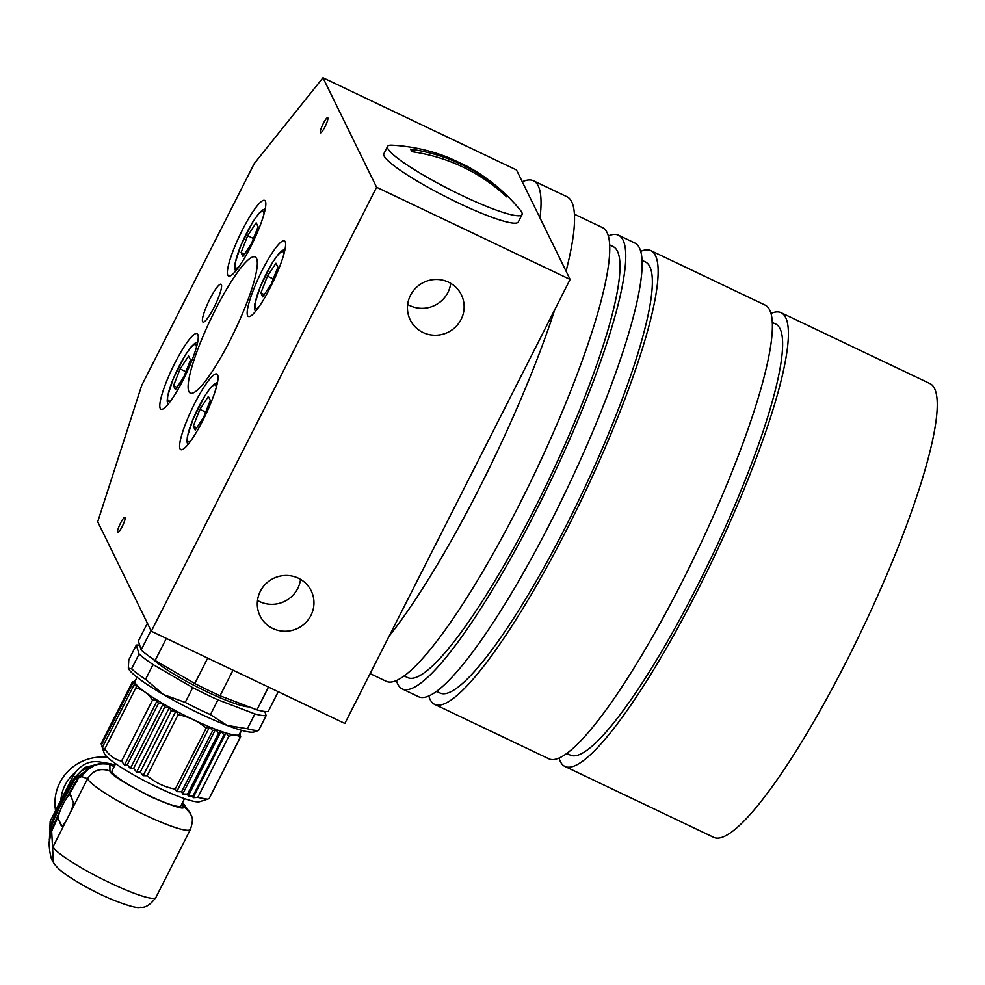 <?xml version="1.0" encoding="UTF-8"?>
<svg xmlns="http://www.w3.org/2000/svg" width="985" height="985" viewBox="0 0 985 985"><rect width="100%" height="100%" fill="white"/><g stroke="black" fill="none" stroke-linecap="round" stroke-linejoin="round"><path stroke-width="1.48" d="M570.106 279.445L516.497 169.962L322.969 77.766L254.29 163.51L141.655 385.517L97.712 521.779L151.321 631.262L344.848 723.458L570.106 279.445L376.59 187.249L322.969 77.766M188.923 391.636A75.389 13.347 115.5 0 1 212.957 314.56A75.389 13.347 115.5 0 1 255.14 256.974A75.389 13.347 115.5 0 1 234.762 330.788A75.389 13.347 115.5 0 1 190.29 393.101A75.389 13.347 115.5 0 1 188.923 391.636M461.103 319.411A28.479 27.765 153.9 0 0 461.386 294.823A28.479 27.765 153.9 0 0 423.599 282.424A28.479 27.765 153.9 0 0 410.216 319.879A28.479 27.765 153.9 0 0 435.493 335.245A28.479 27.765 153.9 0 0 461.103 319.411M310.928 615.416A28.479 27.765 153.9 0 0 311.211 590.84A28.479 27.765 153.9 0 0 273.424 578.429A28.479 27.765 153.9 0 0 260.052 615.884A28.479 27.765 153.9 0 0 285.318 631.262A28.479 27.765 153.9 0 0 310.928 615.416M151.321 631.262L376.59 187.249M221.379 284.64A20.944 3.706 -64.5 0 0 220.997 284.234A20.944 3.706 -64.5 0 0 208.648 301.545A20.944 3.706 -64.5 0 0 202.984 322.046A20.944 3.706 -64.5 0 0 214.705 306.052A20.944 3.706 -64.5 0 0 221.379 284.64M125.107 517.445A8.372 1.477 -64.5 0 0 124.947 517.285A8.372 1.477 -64.5 0 0 120.01 524.205A8.372 1.477 -64.5 0 0 117.744 532.405A8.372 1.477 -64.5 0 0 122.435 526.015A8.372 1.477 -64.5 0 0 125.107 517.445M327.833 117.831A8.372 1.477 -64.5 0 0 327.685 117.671A8.372 1.477 -64.5 0 0 322.748 124.59A8.372 1.477 -64.5 0 0 320.482 132.79A8.372 1.477 -64.5 0 0 325.173 126.4A8.372 1.477 -64.5 0 0 327.833 117.831M197.8 334.432A41.887 7.412 -64.5 0 0 197.049 333.619A41.887 7.412 -64.5 0 0 172.338 368.242A41.887 7.412 -64.5 0 0 161.011 409.243A41.887 7.412 -64.5 0 0 184.454 377.255A41.887 7.412 -64.5 0 0 197.8 334.432M265.384 201.223A41.887 7.412 -64.5 0 0 264.62 200.411A41.887 7.412 -64.5 0 0 239.909 235.033A41.887 7.412 -64.5 0 0 228.594 276.034A41.887 7.412 -64.5 0 0 252.037 244.046A41.887 7.412 -64.5 0 0 265.384 201.223M285.17 241.645A41.887 7.412 -64.5 0 0 284.419 240.832A41.887 7.412 -64.5 0 0 259.708 275.455A41.887 7.412 -64.5 0 0 248.392 316.468A41.887 7.412 -64.5 0 0 271.823 284.468A41.887 7.412 -64.5 0 0 285.17 241.645M217.599 374.854A41.887 7.412 -64.5 0 0 216.835 374.041A41.887 7.412 -64.5 0 0 192.124 408.664A41.887 7.412 -64.5 0 0 180.809 449.665A41.887 7.412 -64.5 0 0 204.252 417.677A41.887 7.412 -64.5 0 0 217.599 374.854M257.504 600.431A28.479 27.765 153.9 0 0 297.741 588.464A28.479 27.765 153.9 0 0 300.548 579.352M407.679 304.414A28.479 27.765 153.9 0 0 447.916 292.459A28.479 27.765 153.9 0 0 450.724 283.335M559.098 758.105A251.31 44.51 -64.5 0 0 564.934 766.453L713.793 837.385A251.31 44.51 -64.5 0 0 854.426 645.421A251.31 44.51 -64.5 0 0 934.519 388.496A251.31 44.51 -64.5 0 0 929.975 383.621L781.117 312.701A251.31 44.51 -64.5 0 0 770.947 313.427M539.989 217.956A263.881 46.726 -64.5 0 0 538.216 185.906A263.881 46.726 -64.5 0 0 533.451 180.784A263.881 46.726 -64.5 0 0 522.284 181.782M566.067 271.207A263.881 46.726 -64.5 0 0 571.719 201.863A263.881 46.726 -64.5 0 0 566.954 196.741L533.451 180.784M389.161 636.113A263.881 46.726 -64.5 0 0 554.826 309.561M370.114 673.641L386.292 681.349A251.31 44.51 -64.5 0 0 526.926 489.397A251.31 44.51 -64.5 0 0 607.019 232.46A251.31 44.51 -64.5 0 0 602.475 227.597L574.403 214.213M404.244 675.981L407.704 677.631A238.752 42.281 -64.5 0 0 541.307 495.27A238.752 42.281 -64.5 0 0 617.398 251.187A238.752 42.281 -64.5 0 0 613.076 246.558L609.616 244.908M396.462 680.623A251.31 44.51 -64.5 0 0 402.299 688.971A251.31 44.51 -64.5 0 0 542.932 497.019A251.31 44.51 -64.5 0 0 623.025 240.094A251.31 44.51 -64.5 0 0 618.481 235.218A251.31 44.51 -64.5 0 0 608.311 235.944M402.299 688.971L418.674 696.777A251.31 44.51 -64.5 0 0 559.308 504.825A251.31 44.51 -64.5 0 0 639.4 247.888A251.31 44.51 -64.5 0 0 634.857 243.024L618.481 235.218M436.626 691.408L440.086 693.058A238.752 42.281 -64.5 0 0 573.676 510.698A238.752 42.281 -64.5 0 0 649.768 266.615A238.752 42.281 -64.5 0 0 645.458 261.985L641.998 260.335M428.844 696.05A251.31 44.51 -64.5 0 0 434.68 704.398A251.31 44.51 -64.5 0 0 575.314 512.446A251.31 44.51 -64.5 0 0 655.407 255.509A251.31 44.51 -64.5 0 0 650.863 250.646A251.31 44.51 -64.5 0 0 640.693 251.372M434.68 704.398L548.928 758.832A251.31 44.51 -64.5 0 0 689.562 566.88A251.31 44.51 -64.5 0 0 769.654 309.943A251.31 44.51 -64.5 0 0 765.111 305.079L650.863 250.646M566.88 753.463L570.34 755.113A238.752 42.281 -64.5 0 0 703.943 572.753A238.752 42.281 -64.5 0 0 780.021 328.67A238.752 42.281 -64.5 0 0 775.712 324.04L772.252 322.39M564.934 766.453A251.31 44.51 -64.5 0 0 705.568 574.501A251.31 44.51 -64.5 0 0 785.661 317.576A251.31 44.51 -64.5 0 0 781.117 312.701M247.666 235.735L256.174 222.819L258.082 226.722L251.495 243.554L243 256.469L241.079 252.566L247.666 235.735L253.477 238.505M244.502 254.192L241.079 252.566M180.095 368.944L188.591 356.016L190.511 359.931L183.924 376.762L175.416 389.678L173.508 385.763L180.095 368.944L185.894 371.702M176.918 387.4L173.508 385.763M199.881 409.366L208.389 396.438L210.31 400.353L203.71 417.184L195.215 430.1L193.294 426.197L199.881 409.366L205.693 412.124M196.717 427.822L193.294 426.197M267.464 276.157L275.972 263.241L277.881 267.144L271.294 283.975L262.786 296.891L260.877 292.988L267.464 276.157L273.276 278.927M264.288 294.613L260.877 292.988M387.844 148.55A75.389 10.33 26.9 0 0 456.215 192.703A75.389 10.33 26.9 0 0 522.062 214.582A75.389 10.33 26.9 0 0 520.437 210.334C505.256 191.816 487.095 176.931 465.967 165.665L449.283 157.895C430.888 150.483 411.792 146.236 391.981 145.164A75.389 10.33 26.9 0 0 387.598 146.359A75.389 10.33 26.9 0 0 387.844 148.55M506.635 196.84A177.903 173.385 153.9 0 0 411.853 151.678L410.61 149.154A177.903 173.385 -26.1 0 1 505.391 194.316L506.635 196.84M387.598 146.359L383.842 153.758A75.389 10.33 26.9 0 0 384.088 155.962A75.389 10.33 26.9 0 0 452.46 200.103A75.389 10.33 26.9 0 0 518.307 221.982L522.062 214.582M505.391 194.316A335.085 326.577 -26.1 0 1 503.113 193.639M415.03 152.158A335.085 326.577 -26.1 0 1 410.61 149.154M104.816 748.945L135.795 687.899C142.591 689.5 148.169 693.563 152.515 700.076L157.354 700.261L124.504 765.013L121.537 761.134C114.74 759.521 109.175 755.47 104.816 748.945L104.496 750.435L102.12 746.95M135.29 680.709L132.113 682.507L134.97 682.199L132.433 683.886L135.721 683.738L133.665 685.683L137.346 685.683L135.795 687.899M132.433 683.886L101.455 744.931M147.159 775.749L178.137 714.691C188.701 716.698 198.059 721.155 206.197 728.063L209.596 726.905L176.734 791.657L175.219 789.12C164.655 787.126 155.298 782.669 147.159 775.749L143.157 775.651L140.264 772.068L136.595 772.08L133.615 768.362L164.594 707.316L163.202 703.758A58.644 8.028 26.9 0 1 157.354 700.261L158.314 703.647L163.202 703.758L130.352 768.509L127.336 764.692L124.504 765.013M133.615 768.362L130.352 768.509M197.763 797.444L228.742 736.398C233.753 734.342 237.52 734.736 240.069 737.58L209.103 798.626L207.441 799.229L197.763 797.444L193.146 797.715L192.986 795.978L188.221 796.077L187.581 794.07L182.718 794.045L181.622 791.78L176.734 791.657M188.221 796.077L221.071 731.326L223.964 734.921L225.996 732.963L228.742 736.398M182.718 794.045L215.567 729.294A58.644 8.028 26.9 0 1 209.596 726.905L212.6 730.722L215.567 729.294L218.559 733.025L221.071 731.326A58.644 8.028 26.9 0 0 225.996 732.963L193.146 797.715M218.559 733.025L187.581 794.07M240.328 735.364L239.7 733.283L240.672 736.669L209.522 797.813M136.595 772.08L169.457 707.328L171.23 711.01L176.007 710.899L178.137 714.691M164.594 707.316L169.457 707.328A58.644 8.028 26.9 0 0 176.007 710.899L143.157 775.651M102.686 746.741L133.665 685.683M158.314 703.647L127.336 764.692M135.105 681.103A58.644 8.028 26.9 0 0 135.043 681.214A58.644 8.028 26.9 0 0 134.97 682.199A58.644 8.028 26.9 0 0 135.721 683.738A58.644 8.028 26.9 0 0 137.346 685.683A58.644 8.028 -153.1 0 0 157.354 700.261M163.202 703.758A58.644 8.028 26.9 0 0 167.425 706.183A58.644 8.028 26.9 0 0 169.457 707.328M101.492 744.869L101.135 743.564L132.113 682.507M192.986 795.978L223.964 734.921M140.264 772.068L171.23 711.01M212.6 730.722L181.622 791.78M215.567 729.294A58.644 8.028 26.9 0 0 221.071 731.326M240.069 737.58L239.564 734.379A58.644 8.028 26.9 0 0 239.626 734.268L241.633 730.328M225.996 732.963A58.644 8.028 -153.1 0 0 239.564 734.379L240.672 736.669M209.596 726.905A58.644 8.028 -153.1 0 1 176.007 710.899M152.515 700.076L121.537 761.134M132.716 681.608L132.298 682.42M206.197 728.063L175.219 789.12M207.441 799.229L199.672 801.692A54.027 7.4 -153.1 0 1 149.067 783.161A54.027 7.4 -153.1 0 1 104.225 753.266L101.861 746.248M115.639 763.707L111.97 770.935A38.624 5.294 26.9 0 0 144.019 793.122A38.624 5.294 26.9 0 0 180.846 805.878L184.515 798.65M181.831 803.945L190.733 813.905M109.938 771.021C100.482 767.697 93.021 770.258 87.542 778.741L81.78 776.623C88.896 765.998 98.254 761.996 109.852 764.655L109.938 771.021C109.778 773.939 123.285 782.484 150.446 796.656C176.056 807.626 186.867 810.667 182.878 805.779M70.489 812.354L66.303 820.591C63.582 824.987 61.907 826.747 61.267 825.849L58.349 818.904A13.408 2.376 115.5 0 1 62.621 805.201A13.408 2.376 115.5 0 1 70.12 794.957A13.408 2.376 115.5 0 1 70.366 795.227L73.284 802.172C73.653 803.575 72.718 806.974 70.489 812.354L87.542 778.741A57.807 7.917 -153.1 0 0 139.956 812.588A57.807 7.917 -153.1 0 0 190.45 829.358L155.913 897.433A57.807 7.917 -153.1 0 1 105.42 880.664A57.807 7.917 -153.1 0 1 53.005 846.817L66.303 820.591M61.87 826.083L59.95 822.167M114.125 766.687L109.938 764.508C94.228 760.974 90.3 769.063 88.342 768.94L82.826 773.126L79.169 777.534L81.78 776.623M53.387 862.306L51.663 831.081L49.348 841.067C48.585 844.65 50.334 859.708 53.387 862.306M70.12 794.957L71.954 798.478M84.673 771.674L78.775 777.658L68.691 795.646M51.663 831.081L58.509 815.912M49.447 841.067L51.663 829.148L61.575 807.429M64.222 802.135L76.091 781.019L76.879 781.4M52.353 827.806L53.079 828.151M76.091 781.019L77.667 777.904L75.759 777.781L75.291 778.704C66.611 792.433 58.706 808.02 51.552 825.492L49.25 839.983M77.667 777.904L87.222 769.741M93.784 765.776L75.759 777.781M75.525 778.249L59.543 807.392M49.361 840.894L51.122 824.039C58.164 806.592 66.057 791.053 74.786 777.436L75.71 777.879M51.06 824.211L51.909 824.617M94.215 765.579L82.58 770.245M74.786 777.436L84.747 767.438L98.34 764.077M49.348 841.719L50.173 821.293L73.444 775.417C81.607 762.562 92.812 758.709 107.033 763.855M60.873 800.202A40.213 39.191 -26.1 0 1 65.059 785.18A40.213 39.191 -26.1 0 1 75.254 772.388M104.878 762.944A40.213 39.191 -26.1 0 1 114.937 765.086M55.579 810.63A46.073 44.904 -26.1 0 1 59.851 782.706A46.073 44.904 -26.1 0 1 107.599 757.44M210.458 714.642L217.968 699.842A75.389 10.33 -153.1 0 1 192.728 687.616L185.229 702.416A75.389 10.33 26.9 0 0 210.458 714.642L227.042 725.391L247.37 728.728A75.389 10.33 26.9 0 0 258.624 730.427L254.118 731.966A71.203 9.752 -153.1 0 1 227.042 725.391A71.203 9.752 -153.1 0 1 163.51 694.597A71.203 9.752 -153.1 0 1 128.333 668.15L131.571 668.84L139.07 654.04L136.312 645.089A75.389 10.33 -153.1 0 1 139.648 645.163M247.37 728.728L254.881 713.928L217.968 699.842M192.728 687.616L153.057 664.579L145.546 679.379L163.51 694.597L185.229 702.416M258.624 730.427L266.135 715.627A75.389 10.33 -153.1 0 1 254.881 713.928M264.854 711.49L266.135 715.627M128.309 668.064L128.801 659.888L136.312 645.089M131.571 668.84A75.389 10.33 26.9 0 0 145.546 679.379M153.057 664.579A75.389 10.33 -153.1 0 1 139.07 654.04M153.007 659.063A56.551 7.745 26.9 0 0 229.173 701.431A56.551 7.745 26.9 0 0 249.07 706.861M278.25 691.741L268.203 711.552A75.389 10.33 -153.1 0 1 256.95 709.865L220.037 695.779A75.389 10.33 -153.1 0 1 194.796 683.541L155.125 660.504A75.389 10.33 -153.1 0 1 141.138 649.965L138.38 641.026L147.393 623.246M155.125 660.504L166.33 638.415M150.976 630.572L141.138 649.965M194.796 683.541L207.7 658.128M220.037 695.779L233.014 670.182M256.95 709.865L268.499 687.087M264.005 214.041A31.409 5.565 -64.5 0 0 263.66 211.898A31.409 5.565 -64.5 0 0 243.061 240.5A31.409 5.565 -64.5 0 0 238.789 266.972M196.421 347.249A31.409 5.565 -64.5 0 0 196.089 345.095A31.409 5.565 -64.5 0 0 175.478 373.697A31.409 5.565 -64.5 0 0 171.205 400.169M216.22 387.671A31.409 5.565 -64.5 0 0 215.875 385.517A31.409 5.565 -64.5 0 0 195.276 414.119A31.409 5.565 -64.5 0 0 191.004 440.59M283.791 254.462A31.409 5.565 -64.5 0 0 283.458 252.32A31.409 5.565 -64.5 0 0 262.847 280.922A31.409 5.565 -64.5 0 0 258.575 307.394M51.663 829.148L51.429 825.738M74.86 777.288L73.444 775.417M51.122 824.039L50.173 821.293M70.366 795.227L71.105 795.572M235.563 271.195L234.738 268.068L235.132 263.094L240.857 245.4L252.603 222.216L258.735 213.585L262.367 210.15L265.248 208.882M167.979 404.392L167.154 401.277L167.549 396.29L173.274 378.609L185.032 355.425L191.164 346.794L194.796 343.359L197.665 342.078M187.778 444.814L186.953 441.699L187.347 436.724L193.072 419.031L204.818 395.847L210.95 387.216L214.582 383.781L217.463 382.5M255.349 311.617L254.524 308.49L254.918 303.515L260.643 285.835L272.402 262.638L278.533 254.007L282.166 250.584L285.034 249.303M137.038 677.261L135.043 681.214M190.425 813.216C191.164 817.168 194.451 816.713 190.45 829.358M190.585 813.561L182.607 802.406M155.913 897.433C150.471 904.784 145.324 908.047 140.449 907.234C137.605 908.552 127.779 905.843 110.997 899.108C93.686 891.659 78.11 883.089 64.234 873.387C58.312 868.979 54.507 864.941 52.845 861.272M114.198 766.539L109.938 764.508"/></g></svg>
